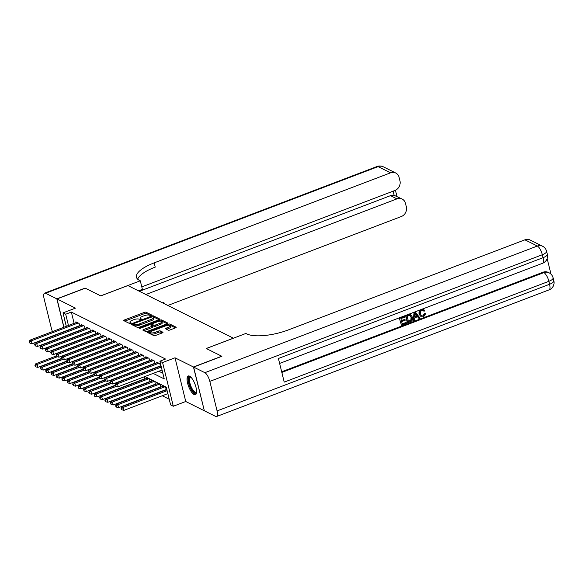 <?xml version="1.0" encoding="UTF-8"?>
<svg xmlns="http://www.w3.org/2000/svg" width="583" height="583" viewBox="0 0 583 583"><rect width="100%" height="100%" fill="white"/><g stroke="black" fill="none" stroke-linecap="round" stroke-linejoin="round"><path stroke-width="0.87" d="M151.259 315.483L151.667 315.002L146.056 312.204A1.261 0.408 -13.8 0 0 144.416 312.364L124.434 319.972A1.261 0.408 -13.8 0 0 123.734 320.533A1.261 0.408 -13.8 0 0 123.851 320.657L129.47 323.456L131.102 322.953L130.293 322.501A4.037 1.304 -13.8 0 1 129.922 322.115A4.037 1.304 -13.8 0 1 132.159 320.307L133.82 319.673A4.037 1.304 -13.8 0 1 139.067 319.163L140.94 319.411L141.429 319.018L140.62 318.573A4.037 1.304 -13.8 0 1 140.248 318.18A4.037 1.304 -13.8 0 1 142.478 316.372L144.147 315.738A4.037 1.304 -13.8 0 1 149.386 315.228L151.259 315.483M189.555 376.144A10.028 3.381 -110.9 0 0 188.251 375.984A10.028 3.381 -110.9 0 0 188.083 384.904A10.028 3.381 -110.9 0 0 194.088 394.567A10.028 3.381 -110.9 0 0 195.392 394.727A10.028 3.381 -110.9 0 0 195.56 385.808A10.028 3.381 -110.9 0 0 189.555 376.144M64.749 319.98A10.028 3.381 -110.9 0 0 65.872 324.549M168.261 330.16A1.261 0.408 -13.8 0 0 169.901 330L175.505 327.865A1.261 0.408 -13.8 0 0 176.204 327.303A1.261 0.408 -13.8 0 0 176.088 327.18L169.857 324.075A1.261 0.408 -13.8 0 0 168.217 324.228L148.235 331.844A1.261 0.408 -13.8 0 0 147.535 332.405A1.261 0.408 -13.8 0 0 147.652 332.529L153.883 335.64A1.261 0.408 -13.8 0 0 155.523 335.48L162.3 332.9A1.261 0.408 -13.8 0 0 162.992 332.332A1.261 0.408 -13.8 0 0 162.876 332.215L160.208 330.882A1.261 0.408 -13.8 0 0 158.569 331.042L155.216 332.317A3.374 1.093 -13.8 0 1 150.523 332.419A3.374 1.093 -13.8 0 1 152.389 330.911L165.543 325.897A3.374 1.093 -13.8 0 1 170.236 325.802A3.374 1.093 -13.8 0 1 168.37 327.311L166.177 328.142A1.261 0.408 -13.8 0 0 165.477 328.71A1.261 0.408 -13.8 0 0 165.594 328.834L168.261 330.16M204.312 410.651L193.454 366.991L221.722 356.22L206.251 348.503L233.397 338.169L127.903 285.561L100.764 295.894L85.286 288.177L57.017 298.948L75.447 308.145L63.008 312.882L65.697 314.222L71.352 312.065L165.543 359.041L159.888 361.198L162.577 362.539L173.311 406.242L170.622 404.901L166.272 387.185L144.912 376.531M193.454 366.991L175.017 357.802L162.577 362.539M159.079 319.673A1.261 0.408 -13.8 0 0 159.771 319.105A1.261 0.408 -13.8 0 0 159.662 318.988L153.424 315.877A1.261 0.408 -13.8 0 0 151.784 316.037L131.802 323.645A1.261 0.408 -13.8 0 0 131.109 324.214A1.261 0.408 -13.8 0 0 131.226 324.337L137.457 327.442A1.261 0.408 -13.8 0 0 139.097 327.282L159.079 319.673M161.637 319.972L167.875 323.084A1.261 0.408 -13.8 0 1 167.991 323.208A1.261 0.408 -13.8 0 1 167.292 323.769L147.31 331.377A1.261 0.408 -13.8 0 1 145.67 331.538L143.003 330.211A1.261 0.408 -13.8 0 1 142.886 330.087A1.261 0.408 -13.8 0 1 143.586 329.526L151.689 326.436A1.261 0.408 -13.8 0 0 152.389 325.875A1.261 0.408 -13.8 0 0 152.272 325.751L150.501 324.869A1.261 0.408 -13.8 0 0 148.862 325.03L140.423 328.244L139.199 328.265L139.687 327.872L160.004 320.133A1.261 0.408 -13.8 0 1 161.637 319.972L161.928 321.153L167.226 323.798M57.017 298.948L63.955 327.209M165.426 389.823L165.791 390.005M160.041 387.134L160.412 387.316M154.663 384.452L155.027 384.634M149.277 381.77L149.642 381.952M143.899 379.088L144.263 379.263M79.718 325.941L79.106 323.448L75.877 321.838L76.067 322.596M85.103 328.623L84.491 326.137L81.263 324.527L81.445 325.285M90.482 331.312L89.869 328.819L86.641 327.209L86.831 327.967M95.867 333.993L95.255 331.501L92.027 329.891L92.209 330.648M101.245 336.675L100.633 334.19L97.405 332.58L97.594 333.338M106.631 339.364L106.019 336.872L102.79 335.261L102.972 336.019M112.009 342.046L111.404 339.554L108.168 337.943L108.358 338.701M117.394 344.728L116.782 342.243L113.554 340.632L113.743 341.39M122.78 347.417L122.168 344.925L118.939 343.314L119.121 344.072M128.158 350.099L127.546 347.606L124.317 345.996L124.507 346.754M133.543 352.781L132.931 350.296L129.703 348.685L129.885 349.443M138.922 355.462L138.309 352.977L135.081 351.367L135.271 352.125M144.307 358.151L143.695 355.659L140.467 354.049L140.649 354.807M149.685 360.833L149.073 358.348L145.845 356.738L146.034 357.496M155.071 363.515L154.459 361.03L151.23 359.419L151.412 360.177M160.449 366.204L159.837 363.712L156.608 362.101L156.798 362.859M71.352 312.065L74.121 323.339M78.086 330.976L78.45 331.159M83.471 333.658L83.835 333.84M88.849 336.34L89.214 336.522M94.235 339.029L94.599 339.211M99.613 341.711L99.977 341.893M104.998 344.393L105.363 344.575M110.376 347.082L110.748 347.264M115.762 349.764L116.126 349.946M121.147 352.445L121.512 352.628M126.526 355.134L126.89 355.317M131.911 357.816L132.275 357.998M137.289 360.498L137.654 360.68M142.675 363.187L143.039 363.369M148.053 365.869L148.417 366.051M153.438 368.551L153.803 368.733M158.816 371.24L162.846 373.244M78.894 325.933L79.259 326.116M84.273 328.615L84.637 328.797M89.658 331.304L90.022 331.487M95.036 333.986L95.401 334.168M100.422 336.668L100.786 336.85M105.8 339.357L106.164 339.539M111.185 342.039L111.55 342.221M116.564 344.721L116.928 344.903M121.949 347.41L122.313 347.592M127.327 350.091L127.699 350.274M132.713 352.773L133.077 352.955M138.098 355.462L138.463 355.645M143.476 358.144L143.841 358.326M148.862 360.826L149.226 361.008M154.24 363.515L154.604 363.697M159.625 366.197L159.99 366.379M135.351 382.339L135.722 382.521M140.736 385.02L141.101 385.203M146.122 387.71L146.486 387.892M151.5 390.391L151.864 390.574M156.885 393.073L157.25 393.255M162.263 395.762L169.23 399.231M144.722 379.088L144.169 376.815M146.45 378.433L146.267 377.675L149.496 379.285L150.108 381.778M151.835 381.114L151.646 380.356L154.881 381.967L155.486 384.459M157.221 383.803L157.031 383.046L160.259 384.656L160.872 387.141M162.599 386.485L162.417 385.727L165.645 387.338L166.257 389.83M175.017 357.802L185.751 401.505L204.188 410.694M185.751 401.505L173.311 406.242M69.712 343.635L70.077 343.817M153.161 373.39L164.238 378.914L159.888 361.198M72.43 333.126L72.795 333.308M77.816 335.815L78.18 335.997M83.194 338.497L83.558 338.679M88.58 341.179L88.944 341.361M93.958 343.868L94.329 344.05M99.343 346.55L99.708 346.732M104.721 349.232L105.093 349.414M110.107 351.921L110.471 352.103M115.492 354.602L115.857 354.785M120.87 357.284L121.235 357.466M126.256 359.973L126.62 360.156M131.634 362.655L131.998 362.837M137.02 365.337L137.384 365.519M142.398 368.026L142.762 368.208M147.783 370.708L148.148 370.89M65.697 314.222L68.466 325.489M66.309 326.312L63.008 312.882M139.898 374.031L139.534 373.849M134.513 371.349L134.148 371.167M129.135 368.66L128.77 368.478M123.749 365.978L123.385 365.796M118.371 363.296L118.006 363.114M112.985 360.607L112.621 360.425M107.607 357.926L107.243 357.743M102.222 355.244L101.857 355.062M96.844 352.555L96.479 352.372M91.458 349.873L91.094 349.691M86.08 347.191L85.708 347.009M80.694 344.502L80.33 344.32M75.316 341.82L74.945 341.638M140.248 318.18L140.539 319.36A4.037 1.304 -13.8 0 0 140.612 319.513M129.922 322.115L130.213 323.295A4.037 1.304 -13.8 0 0 130.286 323.448M150.808 315.607L146.348 313.384A1.261 0.408 -13.8 0 0 144.708 313.545L124.791 321.131M133.376 324.345L132.166 324.804M159.006 319.695L153.715 317.057A1.261 0.408 -13.8 0 0 152.943 317.006M152.454 316.758L133.762 323.55L133.274 323.944L134.126 324.418A4.037 1.304 -13.8 0 0 139.366 323.908L151.354 319.338A4.037 1.304 -13.8 0 0 153.584 317.531A4.037 1.304 -13.8 0 0 153.22 317.145L152.454 316.758M133.602 325.015L133.361 324.031M153.584 317.531L153.876 318.712A4.037 1.304 -13.8 0 1 151.646 320.519L139.658 325.088A4.037 1.304 -13.8 0 1 134.418 325.598L133.645 325.212M143.943 330.678L151.981 327.617A1.261 0.408 -13.8 0 0 152.673 327.056L152.389 325.875M150.706 324.964L152.017 324.469M160.099 323.237A3.374 1.093 -13.8 0 0 161.965 321.721A3.374 1.093 -13.8 0 0 157.272 321.823L152.637 323.587A1.261 0.408 -13.8 0 0 151.937 324.155A1.261 0.408 -13.8 0 0 152.054 324.279L153.825 325.161A1.261 0.408 -13.8 0 0 155.464 325.001L160.099 323.237L160.391 324.418A3.374 1.093 -13.8 0 0 162.256 322.902L161.965 321.721M152.28 325.176A1.261 0.408 -13.8 0 0 152.229 325.336A1.261 0.408 -13.8 0 0 152.345 325.46L152.054 324.279M160.391 324.418L155.756 326.181A1.261 0.408 -13.8 0 1 154.116 326.342L152.345 325.46M161.928 321.153A1.261 0.408 -13.8 0 0 160.653 321.197M170.236 325.802L170.528 326.983A3.374 1.093 -13.8 0 1 168.662 328.491L166.534 329.3M150.523 332.419L150.815 333.6A3.374 1.093 -13.8 0 0 155.501 333.498L155.216 332.317M162.227 332.922L160.5 332.062A1.261 0.408 -13.8 0 0 158.86 332.223L155.501 333.498M150.516 332.266L148.592 332.995M175.439 327.894L170.149 325.256A1.261 0.408 -13.8 0 0 168.946 325.278M56.252 355.98L35.803 363.77L37.144 364.441L37.873 367.392L61.558 358.37M35.49 365.687L34.951 365.417L35.782 366.867L35.49 365.687L37.144 364.441L57.294 356.767M34.951 365.417L35.803 363.77M37.873 367.392L35.782 366.867M78.166 322.982L31.344 340.815L30.003 340.144L76.818 322.312M79.645 325.649L32.072 343.766L31.344 340.815L29.689 342.061L29.15 341.791L29.981 343.241L29.689 342.061M29.981 343.241L32.072 343.766M30.003 340.144L29.15 341.791M196.566 392.279A8.679 2.93 69.1 0 1 196.238 392.825A8.679 2.93 69.1 0 1 190.561 387.425A8.679 2.93 69.1 0 1 189.213 377.201A8.679 2.93 69.1 0 1 190.758 377.033M190.969 377.237A8.038 2.711 -110.9 0 0 190.43 377.288A8.038 2.711 -110.9 0 0 190.036 377.565A8.038 2.711 -110.9 0 0 191.013 386.405A8.038 2.711 -110.9 0 0 196.15 392.308A8.038 2.711 -110.9 0 0 196.544 392.031A8.038 2.711 -110.9 0 0 196.58 391.98M188.826 375.911A9.962 3.36 -110.9 0 0 188.695 376.042A9.962 3.36 -110.9 0 0 189.672 386.442A9.962 3.36 -110.9 0 0 195.866 394.4M56.85 298.868L85.125 288.097L100.706 295.873L140.292 280.795L139.381 280.336A32.145 10.414 166.2 0 1 136.437 277.231A32.145 10.414 166.2 0 1 154.196 262.86L390.566 172.823L378.112 166.614L45.605 293.256L56.85 298.868L63.824 327.26M140.292 280.795L142.398 289.357L138.499 290.844M145.867 294.517L396.965 198.869A7.717 6.821 116.5 0 1 402.146 199.058A7.717 6.821 116.5 0 1 405.491 203.372L406.351 206.856A7.717 6.821 116.5 0 1 401.301 216.533L167.817 305.463M163.889 302.307L162.533 302.825A32.145 10.414 166.2 0 1 163.889 302.307L164.224 303.67M45.605 293.256A7.717 2.602 -110.9 0 0 44.6 293.14A7.717 2.602 -110.9 0 0 44.119 298.736L51.37 328.265A7.717 2.602 -110.9 0 0 52.477 331.581M58.949 338.264L59.313 338.446M64.327 340.946L64.698 341.128M141.793 286.894L394.902 190.488A7.717 6.821 116.5 0 0 399.953 180.81L399.093 177.327A7.717 6.821 116.5 0 0 395.755 173.013A7.717 6.821 116.5 0 0 390.566 172.823M139.403 291.296L390.508 195.648A7.717 6.821 -63.5 0 1 394.137 195.305L393.117 191.166M137.661 279.191A32.145 10.414 166.2 0 1 155.238 267.109L154.196 262.86M402.146 199.058L394.137 195.305M421.575 315.971L422.879 315.913L424.344 313.414L425.787 313.494L423.593 316.912L421.283 316.955L419.111 314.208C418.623 312.007 419.374 310.418 421.363 309.435M421.283 316.955L419.111 314.208M421.735 309.311L423.856 309.66L424.912 310.71L424.009 311.293L422.996 310.396M413.587 320.621L413.158 320.41L414.105 312.299L415.183 311.883L420.051 318.158L419.039 318.544L417.727 316.656L414.834 317.764L414.6 320.235L413.587 320.621L414.535 312.51L415.621 312.102M419.039 318.544L417.508 316.744M404.981 319.426L405.185 320.249L401.614 321.605L402.219 324.061L406.22 322.53L406.424 323.354L401.461 325.241L399.289 317.939L404.077 316.117L404.711 317.145L400.878 318.609L401.417 320.788L404.981 319.426L401.33 320.439M402.132 323.711L406.22 322.53M281.676 371.779L543.086 272.21A7.717 6.821 -63.5 0 1 548.268 272.392L549.077 272.8A7.717 6.821 116.5 0 0 543.895 272.611L543.086 272.21M550.979 274.141L547.145 258.524M407.728 322.851L405.987 315.767L409.528 314.529L410.643 314.66L412.414 317.152C412.983 319.411 412.225 321.007 410.155 321.925L407.298 322.639L405.557 315.549L409.098 314.317L410.498 314.587M193.614 367.071L204.349 410.782L215.593 416.386A7.717 2.602 -110.9 0 0 216.599 416.51A7.717 2.602 -110.9 0 0 217.087 410.913L209.829 381.384A7.717 2.602 -110.9 0 0 204.859 372.683L193.614 367.071L221.883 356.3L206.302 348.532L245.888 333.454L246.806 333.913A32.145 10.414 -13.8 0 0 288.534 329.854L524.904 239.824A7.717 6.821 -63.5 0 1 530.085 240.007L542.547 246.223A7.717 6.821 116.5 0 0 537.366 246.033L524.904 239.824M204.859 372.683L537.366 246.033A7.717 2.602 69.1 0 1 542.336 254.735L543.057 257.686L278.412 358.487L284.22 382.113L548.865 281.312L549.587 284.264A7.717 2.602 69.1 0 1 549.106 289.86L216.599 416.51M401.461 325.241L399.289 317.939M399.719 318.15L404.507 316.329M408.486 321.67L411.365 320.031L411.452 317.502L409.674 315.418L407.145 316.219L408.486 321.67M410.221 315.556L409.674 315.418M409.528 314.529L409.098 314.317M405.987 315.767L405.557 315.549M408.399 321.328L410.928 319.812L411.022 317.283L409.995 315.469M409.885 321.138L409.448 320.927M411.365 320.031L410.928 319.812M411.452 317.502L411.022 317.283M415.14 314.609L414.921 316.831L417.239 315.95L415.278 313.122L415.14 314.609M414.535 312.51L414.105 312.299M414.965 316.438L416.809 315.738L415.278 313.523M417.239 315.95L416.809 315.738M424.009 311.293L423.214 310.477L421.946 310.484C420.532 311.249 420.051 312.444 420.503 314.055L421.779 316.095L422.879 315.913M423.309 316.124L424.774 313.625L424.344 313.414M419.549 314.419C419.053 312.226 419.804 310.637 421.793 309.646L421.385 309.442M421.793 309.646L423.856 309.66M424.774 313.625L425.787 313.494M61.63 358.662L41.182 366.452L42.53 367.122L43.251 370.074L66.943 361.052M40.876 368.369L40.336 368.099L41.16 369.549L40.876 368.369L42.53 367.122L62.68 359.449M40.336 368.099L41.182 366.452M43.251 370.074L41.16 369.549M67.016 361.351L46.567 369.134L47.908 369.811L48.637 372.763L72.321 363.741M46.254 371.05L45.714 370.788L46.006 371.969L46.545 372.231L46.254 371.05L47.908 369.811L68.065 362.13M45.714 370.788L46.567 369.134M48.637 372.763L46.545 372.231M72.394 364.032L51.945 371.823L53.293 372.493L54.022 375.445L77.707 366.423M51.639 373.739L51.1 373.47L51.391 374.65L51.931 374.92L51.639 373.739L53.293 372.493L73.443 364.82M51.1 373.47L51.945 371.823M54.022 375.445L51.931 374.92M77.779 366.714L57.331 374.505L58.679 375.175L59.4 378.127L83.085 369.105M57.017 376.421L56.478 376.152L56.77 377.332L57.309 377.602L57.017 376.421L58.679 375.175L78.829 367.501M56.478 376.152L57.331 374.505M59.4 378.127L57.309 377.602M83.551 325.664L36.729 343.496L35.381 342.826L82.203 324.993M85.031 328.331L37.45 346.455L36.729 343.496L35.067 344.742L34.535 344.473L35.359 345.923L35.067 344.742M35.359 345.923L37.45 346.455M35.381 342.826L34.535 344.473M88.929 328.353L42.107 346.185L40.766 345.515L87.588 327.675M90.409 331.013L42.836 349.137L42.107 346.185L40.453 347.432L39.914 347.162L40.744 348.612L40.453 347.432M40.744 348.612L42.836 349.137M40.766 345.515L39.914 347.162M94.315 331.035L47.493 348.867L46.144 348.197L92.967 330.364M95.794 333.702L48.214 351.819L47.493 348.867L45.831 350.113L45.299 349.844L46.123 351.294L45.831 350.113M46.123 351.294L48.214 351.819M46.144 348.197L45.299 349.844M99.693 333.716L52.871 351.549L51.53 350.879L98.352 333.046M101.172 336.384L53.6 354.508L52.871 351.549L51.217 352.795L50.677 352.526L51.508 353.976L51.217 352.795M51.508 353.976L53.6 354.508M51.53 350.879L50.677 352.526M83.158 369.403L62.709 377.186L64.057 377.864L64.786 380.816L88.47 371.794M62.403 379.103L61.864 378.833L62.155 380.021L62.694 380.284L62.403 379.103L64.057 377.864L84.207 370.183M61.864 378.833L62.709 377.186M64.786 380.816L62.694 380.284M105.078 336.406L58.256 354.238L56.908 353.568L103.73 335.728M106.558 339.066L58.978 357.19L58.256 354.238L56.602 355.477L56.063 355.215L56.886 356.665L56.602 355.477M56.886 356.665L58.978 357.19M56.908 353.568L56.063 355.215M88.543 372.085L68.094 379.876L69.443 380.546L70.164 383.497L93.848 374.475M67.781 381.792L67.242 381.522L68.073 382.973L67.781 381.792L69.443 380.546L89.593 372.872M67.242 381.522L68.094 379.876M70.164 383.497L68.073 382.973M110.457 339.087L63.634 356.92L62.294 356.249L109.116 338.417M111.943 341.755L64.363 359.871L63.634 356.92L61.98 358.166L61.441 357.896L62.272 359.347L61.98 358.166M62.272 359.347L64.363 359.871M62.294 356.249L61.441 357.896M93.921 374.767L73.48 382.557L74.821 383.228L75.55 386.179L99.234 377.157M73.166 384.474L72.627 384.204L73.458 385.655L73.166 384.474L74.821 383.228L94.971 375.554M72.627 384.204L73.48 382.557M75.55 386.179L73.458 385.655M115.842 341.769L69.02 359.602L67.672 358.931L114.494 341.099M117.321 344.436L69.741 362.56L69.02 359.602L67.366 360.848L66.826 360.578L67.65 362.028L67.366 360.848M67.65 362.028L69.741 362.56M67.672 358.931L66.826 360.578M99.307 377.456L78.858 385.239L80.206 385.917L80.928 388.868L104.612 379.846M78.545 387.156L78.013 386.886L78.297 388.074L78.836 388.336L78.545 387.156L80.206 385.917L100.356 378.236M78.013 386.886L78.858 385.239M80.928 388.868L78.836 388.336M121.22 344.451L74.398 362.291L73.057 361.62L119.879 343.781M122.707 347.118L75.127 365.242L74.398 362.291L72.744 363.53L72.205 363.267L73.035 364.718L72.744 363.53M73.035 364.718L75.127 365.242M73.057 361.62L72.205 363.267M104.685 380.138L84.243 387.928L85.584 388.599L86.313 391.55L109.998 382.528M83.93 389.845L83.391 389.575L84.222 391.025L83.93 389.845L85.584 388.599L105.734 380.925M83.391 389.575L84.243 387.928M86.313 391.55L84.222 391.025M126.606 347.14L79.784 364.973L78.435 364.302L125.258 346.47M128.085 349.807L80.505 367.924L79.784 364.973L78.129 366.219L77.59 365.949L78.413 367.399L78.129 366.219M78.413 367.399L80.505 367.924M78.435 364.302L77.59 365.949M110.07 382.82L89.622 390.61L90.97 391.28L91.691 394.232L115.383 385.21M89.308 392.527L88.776 392.257L89.061 393.438L89.6 393.707L89.308 392.527L90.97 391.28L111.12 383.607M88.776 392.257L89.622 390.61M91.691 394.232L89.6 393.707M131.984 349.822L85.162 367.654L83.821 366.984L130.643 349.151M133.471 352.489L85.89 370.613L85.162 367.654L83.507 368.901L82.968 368.631L83.799 370.081L83.507 368.901M83.799 370.081L85.89 370.613M83.821 366.984L82.968 368.631M115.449 385.509L95.007 393.292L96.348 393.962L97.077 396.921L144.65 378.797M94.694 395.208L94.154 394.939L94.446 396.127L94.985 396.389L94.694 395.208L96.348 393.962L116.498 386.289M94.154 394.939L95.007 393.292M97.077 396.921L94.985 396.389M137.369 352.504L90.547 370.343L89.199 369.673L136.021 351.833M138.849 355.171L91.276 373.295L90.547 370.343L88.893 371.582L88.354 371.32L89.184 372.77L88.893 371.582M89.184 372.77L91.276 373.295M89.199 369.673L88.354 371.32M147.208 378.148L100.385 395.981L101.733 396.651L102.455 399.603L150.035 381.479M100.079 397.897L99.54 397.628L100.363 399.078L100.079 397.897L101.733 396.651L148.556 378.819M99.54 397.628L100.385 395.981M102.455 399.603L100.363 399.078M142.755 355.193L95.933 373.025L94.584 372.355L141.407 354.522M144.234 357.86L96.654 375.977L95.933 373.025L94.271 374.271L93.732 374.002L94.563 375.452L94.271 374.271M94.563 375.452L96.654 375.977M94.584 372.355L93.732 374.002M152.593 380.83L105.771 398.663L107.112 399.333L107.84 402.285L155.421 384.168M105.457 400.579L104.918 400.31L105.749 401.76L105.457 400.579L107.112 399.333L153.934 381.501M104.918 400.31L105.771 398.663M107.84 402.285L105.749 401.76M148.133 357.875L101.311 375.707L99.963 375.037L146.785 357.204M149.612 360.542L102.04 378.666L101.311 375.707L99.657 376.953L99.117 376.684L99.948 378.134L99.657 376.953M99.948 378.134L102.04 378.666M99.963 375.037L99.117 376.684M157.971 383.512L111.149 401.344L112.497 402.015L113.219 404.974L160.799 386.85M110.843 403.261L110.304 402.991L111.127 404.442L110.843 403.261L112.497 402.015L159.319 384.182M110.304 402.991L111.149 401.344M113.219 404.974L111.127 404.442M153.518 360.556L106.696 378.396L105.348 377.726L152.17 359.886M154.998 363.224L107.418 381.348L106.696 378.396L105.035 379.635L104.495 379.373L105.326 380.823L105.035 379.635M105.326 380.823L107.418 381.348M105.348 377.726L104.495 379.373M163.357 386.194L116.534 404.034L117.875 404.704L118.604 407.655L166.184 389.531M116.221 405.95L115.682 405.681L115.973 406.861L116.513 407.131L116.221 405.95L117.875 404.704L164.697 386.872M115.682 405.681L116.534 404.034M118.604 407.655L116.513 407.131M158.897 363.245L112.074 381.078L110.734 380.408L157.548 362.575M160.376 365.905L112.803 384.029L112.074 381.078L110.42 382.324L109.881 382.054L110.712 383.505L110.42 382.324M110.712 383.505L112.803 384.029M110.734 380.408L109.881 382.054M166.862 389.597L121.913 406.715L123.261 407.386L123.982 410.337L167.853 393.634M121.607 408.632L121.067 408.362L121.891 409.813L121.607 408.632L123.261 407.386L167.124 390.676M121.067 408.362L121.913 406.715M123.982 410.337L121.891 409.813M161.323 367.057L117.46 383.76L116.112 383.089L161.061 365.971M162.052 370.008L118.181 386.718L117.46 383.76L115.798 385.006L115.266 384.736L116.09 386.186L115.798 385.006M116.09 386.186L118.181 386.718M116.112 383.089L115.266 384.736M140.831 319.448L140.62 318.573M130.512 323.383L130.293 322.501M124.711 321.087L124.434 319.972M144.708 313.545L144.416 312.364M146.348 313.384L146.056 312.204M132.079 324.76L131.802 323.645M151.952 316.715L151.784 316.037M153.715 317.057L153.424 315.877M134.418 325.598L134.126 324.418M139.658 325.088L139.366 323.908M151.646 320.519L151.354 319.338M143.855 330.634L143.586 329.526M151.981 327.617L151.689 326.436M139.811 328.389L139.687 327.872M160.267 321.197L160.004 320.133M154.116 326.342L153.825 325.161M155.756 326.181L155.464 325.001M166.447 329.257L166.177 328.142M168.662 328.491L168.37 327.311M158.86 332.223L158.569 331.042M160.5 332.062L160.208 330.882M148.505 332.951L148.235 331.844M168.472 325.278L168.217 324.228M170.149 325.256L169.857 324.075M396.965 198.869L390.508 195.648M378.112 166.614A7.717 6.821 -63.5 0 1 383.293 166.796A7.717 7.717 0 0 0 377.106 166.49A7.717 2.602 69.1 0 1 378.112 166.614M217.087 410.913L549.587 284.264A7.717 2.5 -13.8 0 0 553.85 280.817L553.121 277.858A7.717 2.5 166.2 0 1 548.865 281.312A7.717 2.602 69.1 0 0 543.895 272.611L281.837 372.428M279.629 363.435L542.576 263.283A7.717 2.602 69.1 0 0 543.057 257.686A7.717 2.5 -13.8 0 0 547.32 254.239L546.599 251.28A7.717 2.5 166.2 0 1 542.336 254.735L209.829 381.384M408.304 314.886L407.874 314.667M416.124 314.339L415.694 314.128M133.565 325.125L133.274 323.944M152.229 325.336L151.937 324.155M395.755 173.013L383.293 166.796M377.106 166.49L44.6 293.14M396.972 196.478L395.449 190.255M542.576 263.283A7.717 7.717 0 0 0 547.32 254.239M546.599 251.28A7.717 7.717 0 0 0 542.547 246.223M549.106 289.86A7.717 7.717 0 0 0 553.85 280.817M553.121 277.858A7.717 7.717 0 0 0 549.077 272.8"/></g></svg>
